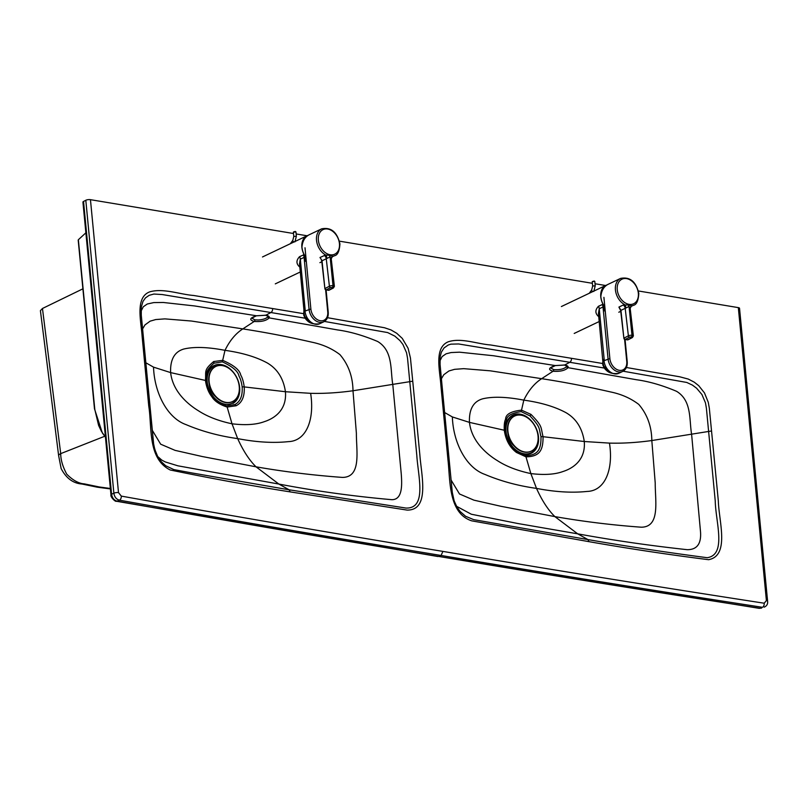 <?xml version="1.0" encoding="UTF-8"?>
<svg xmlns="http://www.w3.org/2000/svg" width="808" height="808" viewBox="0 0 808 808"><rect width="100%" height="100%" fill="white"/><g stroke="black" fill="none" stroke-linecap="round" stroke-linejoin="round"><path stroke-width="1.21" d="M604.131 368.024L569.791 362.297L564.691 365.004L555.288 365.559C548.561 367.791 547.814 369.69 553.046 371.246C560.146 371.741 565.156 370.549 568.044 367.68C568.539 366.408 567.418 365.519 564.691 365.004A1.293 0.798 99.5 0 1 564.337 365.075L566.761 365.994L566.63 366.529C564.146 369.004 559.823 370.034 553.682 369.62L550.682 367.913M267.913 316.18L267.801 316.736C266.438 318.524 263.267 319.614 258.277 319.998L254.843 319.827L251.833 318.14L256.449 315.766C249.733 317.999 248.985 319.897 254.207 321.463C261.317 321.948 266.317 320.766 269.216 317.897C269.71 316.625 268.589 315.726 265.852 315.221L256.449 315.766L194.577 305.939L163.287 302.475L153.702 302.596L147.258 304.02L143.299 306.767L141.077 311.141M213.928 363.226C204.545 371.862 207.202 372.407 206.444 380.962C207.303 387.173 209.262 392.244 212.302 396.152C214.746 400.293 219.483 403.525 226.513 405.848L234.865 404.586C240.279 401.697 242.723 395.799 242.168 386.911C241.471 382.083 240.4 378.457 238.956 376.043C238.168 371.367 232.623 366.64 222.341 361.843L213.928 363.226A3.242 2.212 60.9 0 0 213.676 361.54C203.333 370.316 206.272 371.246 205.444 380.447C206.424 387.194 208.585 392.637 211.908 396.799C214.585 401.192 219.665 404.616 227.149 407.06L236.098 405.767C242.006 402.798 244.723 396.516 244.238 386.911C243.491 381.659 242.329 377.72 240.754 375.114C239.794 370.034 233.764 365.115 222.685 360.358L213.676 361.54M521.17 411.625L529.987 415.888C541.077 427.927 538.593 427.614 541.006 436.704C541.037 448.369 539.027 455.389 525.351 455.641L516.453 451.5C510.222 446.673 506.495 439.754 505.273 430.745C505.05 425.998 505.454 422.614 506.485 420.614C506.414 416.059 511.302 413.07 521.17 411.625A3.242 2 99.5 0 0 521.524 410.151L530.997 414.403C543.218 426.937 540.451 426.927 543.077 436.704C543.037 449.359 540.542 456.631 525.988 456.843L516.484 452.48C509.767 447.41 505.707 439.996 504.283 430.24C504.03 425.069 504.465 421.392 505.586 419.231C505.626 414.322 510.939 411.292 521.524 410.151L523.816 400.132C528.543 390.436 534.492 383.295 541.653 378.679L553.046 371.246A1.293 0.798 99.5 0 0 553.682 369.62M143.268 336.643L141.178 314.14L141.329 306.939L142.976 301.384L145.511 297.859L149.187 295.324L153.904 294.041L162.246 294.546L304.969 318.18M324.432 321.433L387.628 332.563L394.839 336.128L399.95 340.592L402.94 344.491L406.545 352.743L407.535 358.186L416.817 455.5C418.039 476.053 427.301 508.777 405.939 508.06L289.082 489.789L192.072 472.973L173.851 469.599L165.67 465.731L161.287 461.701L157.701 456.55L154.803 449.44L153.641 443.956L141.269 315.1L141.319 306.949M460.025 511.373L460.116 511.474C454.944 504.939 452.207 497.354 451.914 488.729L442.138 386.557L452.288 492.395L454.177 500.96L457.096 507.313L460.126 511.484L465.549 516.251L473.66 519.635L587.921 539.582C627.594 546.45 667.357 552.5 707.202 557.702C726.877 554.813 715.635 522.029 715.252 501.071L706.414 408.323L705.455 402.818L701.92 394.506L696.597 388.214L692.436 385.113L686.78 382.457L623.14 371.205M442.915 551.399L441.077 555.47A35960.424 25954.798 64.5 0 0 762.399 607.293L759.793 608.232L762.399 607.293A3.242 2.01 98.8 0 0 764.206 603.222A35957.192 25952.465 64.5 0 1 442.915 551.399A35957.192 25952.465 -115.5 0 1 121.291 496.102L118.513 492.627A3.242 1.01 174.5 0 0 113.877 493.223L85.81 200.273A3.242 1.01 -5.5 0 1 90.456 199.677L293.506 233.512M296.152 233.946L307.04 235.764A14.898 10.757 -115.5 0 1 308.08 235.36M339.441 241.158L592.385 283.305M595.031 283.749L605.586 285.507M638.401 290.971L738.33 307.626A3.242 1.01 174.5 0 1 739.532 308.272L767.6 601.233A3.242 1.01 -5.5 0 0 766.398 600.576L738.33 307.626M602.586 363.499L571.448 358.308A3.242 2 -80.5 0 1 569.791 362.297L458.631 343.966L450.884 344.147L448.228 345.016L444.057 347.945L441.36 352.147L440.158 356.732L439.996 363.59L442.097 386.436M442.117 386.679L440.936 385.901L447.986 460.075C450.309 479.871 448.157 513.262 471.771 520.857L589.022 541.673C628.604 548.622 668.458 554.631 708.576 559.692C729.977 555.712 718.847 521.19 718.332 500.97L709.323 408.161L708.252 402.263L704.485 392.93L698.738 385.699L694.244 382.154L688.285 379.073L679.72 376.791L626.402 367.499M761.601 608.091L759.086 608.323A3.242 2.01 -81.2 0 0 759.793 608.232A35960.222 25954.657 -115.5 0 1 438.633 556.429L441.077 555.47A35960.424 25954.798 -115.5 0 1 119.433 500.172C116.322 499.304 114.473 496.981 113.877 493.223L111.585 494.213C112.181 497.97 114.029 500.293 117.14 501.162L119.433 500.172A3.242 1.99 100.1 0 0 121.291 496.102M143.289 336.886L142.097 336.108C141.148 321.433 134.886 297.344 149.763 291.85C163.226 287.921 179.911 294.425 193.597 295.476L303.576 313.676M85.81 200.273L83.537 201.455L111.585 494.213A3.242 1.01 -5.5 0 0 110.979 494.89L82.931 202.131A3.242 1.01 -5.5 0 1 83.537 201.455M85.87 232.825L78.356 239.734L94.809 409.454L98.606 425.412L101.414 431.321L105.444 437.138M78.427 240.431L78.356 239.734M110.979 494.89C110.171 496.799 115.443 502.162 116.413 501.243A3.242 1.99 -79.9 0 0 117.14 501.162A35960.222 25954.657 64.5 0 0 438.633 556.429L759.086 608.323M620.655 310.514L623.887 338.33L620.938 310.201L618.918 307.08L620.655 310.514L628.664 306.666A3.242 1.99 100.5 0 1 628.796 304.959L623.221 305.03L618.918 307.08L620.221 309.04M630.987 306.323L631.957 305.828L628.796 304.959M630.068 307.979A3.242 2.939 -121.8 0 1 631.331 306.111A3.242 2.939 -121.8 0 1 631.341 306.101A3.242 2.939 -121.8 0 1 631.957 305.828A14.898 10.757 64.6 0 0 633.381 305.313C636.502 304.778 638.32 300.829 638.815 293.456C636.048 281.608 629.977 276.589 620.595 278.396L607.899 284.426C603.738 286.668 601.384 290.769 600.849 296.728A14.898 10.757 64.6 0 0 600.859 296.879A14.898 10.757 64.6 0 0 604.849 306.939M627.069 339.683A1.293 0.798 -80.7 0 0 627.735 339.794L625.311 339.39L629.523 337.209A1.293 0.919 -117.4 0 1 628.382 335.835L625.17 308.191A3.242 2.333 64.6 0 0 623.221 305.03M625.796 308.09A3.242 1.687 80.6 0 0 624.574 304.596A14.898 10.757 64.6 0 1 615.433 289.961A14.898 10.757 64.6 0 1 620.595 278.396M630.018 308.797L629.079 306.737L631.997 335.32L629.079 306.737A3.242 2.02 98.4 0 1 629.169 305.02M631.331 306.111L630.169 308.383L633.371 335.926A2.596 0.858 173.4 0 0 632.411 335.391A1.293 0.798 -80.7 0 1 631.745 337.027L631.937 337.613L627.735 339.794A1.293 0.919 -117.4 0 0 628.19 339.724A1.293 1.293 0 0 1 627.382 339.855L624.968 339.461A1.293 0.798 99.3 0 0 625.311 339.39A1.293 0.919 -117.4 0 1 624.17 338.017L628.382 335.835A2.596 0.858 173.4 0 1 631.997 335.32A1.293 0.798 -80.7 0 1 631.331 336.956L631.745 337.027M598.445 313.363L599.243 308.767L603.01 306.979L604.707 311.04L603.041 304.252L598.486 306.252C595.001 309.959 595.031 313.383 598.577 316.534A14.898 10.757 64.5 0 0 598.758 316.645M603.041 304.252A14.898 10.757 -115.5 0 1 600.778 296.9A14.898 10.757 -115.5 0 1 605.929 285.345A14.898 10.757 -115.5 0 1 606.98 284.931M598.435 313.302L602.879 361.954C604 370.811 609.272 374.609 618.686 373.336A12.171 8.787 -115.5 0 1 604.02 360.792A12.171 8.787 -115.5 0 1 603.97 360.136L602.909 359.196M604.222 306.07L604.707 311.04M603.97 360.136L604.293 360.6L609.878 358.59L603.909 297.354M321.13 259.146L321.725 260.934L329.745 257.096A3.242 1.98 100.6 0 1 329.876 255.379L325.654 255.015L319.998 257.489L321.291 259.459M332.058 256.762L333.037 256.257L329.876 255.379M331.139 258.409A3.242 2.939 -121.9 0 1 333.037 256.257A14.898 10.757 64.6 0 0 334.482 255.742C337.603 255.197 339.421 251.258 339.926 243.915C337.168 232.048 331.088 227.018 321.685 228.826L308.999 234.855C304.838 237.087 302.485 241.178 301.95 247.127A14.898 10.757 64.6 0 0 301.96 247.278A14.898 10.757 64.6 0 0 305.919 257.338M321.119 259.136L319.998 257.489L322.008 260.62L324.907 288.739A1.293 1.293 0 0 0 325.978 289.87A1.293 0.798 99.5 0 0 326.331 289.809A1.293 0.919 -117.4 0 1 325.19 288.426L329.401 286.244L326.24 258.611A3.242 2.333 64.6 0 0 324.301 255.449M326.866 258.51A3.242 1.687 80.6 0 0 325.654 255.015A14.898 10.757 64.6 0 1 316.534 240.36A14.898 10.757 64.6 0 1 321.685 228.826M331.088 259.227L330.149 257.166L333.017 285.739L330.149 257.166A3.242 2.02 98.5 0 1 330.24 255.449M332.401 256.55A3.242 2.939 -121.9 0 1 332.411 256.54L331.24 258.812L334.391 286.355A2.596 0.858 173.5 0 0 333.431 285.81A1.293 0.798 -80.5 0 1 332.765 287.446L332.957 288.032L328.755 290.213L326.331 289.809L330.543 287.628A1.293 0.919 -117.4 0 1 329.401 286.244A2.596 0.858 173.5 0 1 333.017 285.739A1.293 0.798 -80.5 0 1 332.351 287.375L332.765 287.446M299.516 263.761L300.324 259.166L304.091 257.378L305.777 261.439L304.131 254.661L299.566 256.661C296.082 260.358 296.112 263.792 299.647 266.943A14.898 10.757 64.5 0 0 299.829 267.054M304.131 254.661A14.898 10.757 -115.5 0 1 301.879 247.298A14.898 10.757 -115.5 0 1 307.03 235.774L262.499 256.964M299.505 263.701L303.899 309.585L305.283 310.989L310.868 308.979L305.01 247.763M305.303 256.469L305.777 261.439M508 433.967A13.605 9.817 64.5 0 0 508.01 434.108A13.605 9.817 64.5 0 0 513.837 445.693M526.745 417.332A20.665 14.908 64.5 0 0 506.05 431.533A20.665 14.908 64.5 0 0 523.837 453.712A20.665 14.908 64.5 0 0 538.118 437.128M505.646 431.462A21.18 15.291 64.5 0 0 523.998 454.227A21.18 15.291 64.5 0 0 538.492 436.916A21.18 15.291 64.5 0 0 520.14 414.151A21.18 15.291 64.5 0 0 505.646 431.462M209.131 384.012A13.605 9.817 64.6 0 0 215.322 396.415M226.947 367.185A20.665 14.908 64.6 0 0 221.352 365.095A20.665 14.908 64.6 0 0 207.222 381.972A20.665 14.908 64.6 0 0 225.119 404.182A20.665 14.908 64.6 0 0 239.34 388.719M232.946 403.445A21.18 15.281 64.6 0 0 238.623 382.214A21.18 15.281 64.6 0 0 221.301 364.6A21.18 15.281 64.6 0 0 206.818 381.911A21.18 15.281 64.6 0 0 225.169 404.677M524.735 451.965A19.432 14.029 64.5 0 0 531.321 451.127A19.432 14.029 64.5 0 0 538.037 436.088A19.432 14.029 64.5 0 0 521.2 415.201A19.432 14.029 64.5 0 0 514.625 416.039A19.432 14.029 64.5 0 0 507.909 431.078A19.432 14.029 64.5 0 0 524.735 451.965M514.454 416.12A19.432 14.029 64.5 0 0 514.292 416.201A19.432 14.029 64.5 0 0 507.576 431.24A19.432 14.029 64.5 0 0 530.987 451.288A19.432 14.029 64.5 0 0 531.159 451.207M239.239 386.507A19.432 14.019 64.6 0 0 222.412 365.62A19.432 14.019 64.6 0 0 215.837 366.448A19.432 14.019 64.6 0 0 209.121 381.497A19.432 14.019 64.6 0 0 225.947 402.384A19.432 14.019 64.6 0 0 232.522 401.556A19.432 14.019 64.6 0 0 239.239 386.507M215.665 366.529A19.432 14.019 64.6 0 0 215.504 366.61A19.432 14.019 64.6 0 0 209.605 385.971A19.432 14.019 64.6 0 0 225.614 402.546A19.432 14.019 64.6 0 0 232.189 401.707A19.432 14.019 64.6 0 0 232.351 401.626M110.403 488.921L97.404 487.214L82.012 484.032A9.716 5.787 -76.1 0 0 84.295 483.871C78.649 483.497 72.801 480.255 66.731 474.144C62.721 466.64 60.711 459.792 60.711 453.631L104.707 436.269M82.012 484.032C73.104 483.366 66.145 478.205 61.135 468.559L58.641 455.712L40.41 310.656L42.46 308.484L83.083 288.729M607.959 371.589L602.95 364.873A7.494 4.787 -129.8 0 1 602.869 361.843A7.494 4.787 50.2 0 0 602.95 364.873L603.374 364.519L602.95 364.873A7.494 4.787 50.2 0 0 607.071 370.781A7.494 4.787 -129.8 0 1 602.95 364.873L603.061 365.277M603.091 365.368A6.848 4.373 50.2 0 0 607.263 370.973M308.959 321.998L303.929 315.272A7.494 4.787 -129.8 0 1 303.859 312.252A7.494 4.787 50.2 0 0 303.929 315.272L304.364 314.918L303.929 315.272A7.494 4.787 50.2 0 0 308.06 321.19A7.494 4.787 -129.8 0 1 303.929 315.272L304.05 315.675M304.081 315.766A6.848 4.373 50.2 0 0 308.262 321.382M226.513 405.848A3.242 2 -80.5 0 1 227.149 407.06L232.017 423.796L237.673 438.613C243.168 450.783 249.288 460.186 256.035 466.822C284.598 471.781 313.393 475.306 342.42 477.407C361.782 477.346 356.237 450.642 356.389 433.341L352.995 390.759L392.769 384.376C390.274 370.114 393.193 350.793 377.659 341.491C363.388 335.471 350.026 331.623 337.582 329.937L269.216 317.897A1.293 1.192 -154.1 0 1 267.801 316.736M254.843 319.827A1.293 0.798 99.5 0 1 254.207 321.463L242.824 328.896C264.913 332.27 287.911 336.694 311.817 342.168C322.533 344.37 331.906 348.511 339.926 354.611C348.45 364.62 352.803 376.669 352.995 390.759C337.845 392.829 323.725 393.678 310.636 393.324L285.436 391.729C282.992 375.296 274.569 367.206 267.175 362.903C256.075 356.904 242.016 352.722 224.988 350.339C229.714 340.653 235.653 333.502 242.824 328.896L191.425 321.029L164.882 318.877L155.732 319.554L150.126 321.16L144.965 324.927L142.531 329.018M272.619 308.515A3.242 2 -80.5 0 1 270.953 312.504L265.852 315.221A1.293 0.798 99.5 0 1 265.196 315.13M152.167 430.078L160.661 444.188L175.083 450.369L202.212 456.52L256.035 466.822L278.851 484.053C315.665 491.072 353.318 496.284 391.809 499.687C402.738 499.768 402.071 484.608 401.212 473.417L392.769 384.376L412.747 381.204L419.897 455.399C421.362 475.054 430.078 510.242 407.181 510.101L290.183 491.89C250.672 485.659 210.696 478.356 170.256 470.004C147.389 458.651 152.156 426.776 148.753 406.071L142.097 336.108M541.006 436.704A3.242 1.01 174.5 0 1 543.077 436.704L584.275 441.511L609.464 443.107C622.554 443.471 636.674 442.612 651.824 440.542L691.597 434.169C689.103 419.908 692.032 400.586 676.498 391.284C662.227 385.264 648.864 381.416 636.421 379.73L568.044 367.68A1.293 1.192 -154.1 0 1 566.63 366.529M439.906 360.934L442.127 356.56L446.097 353.813L451.056 352.561L459.479 352.177L493.405 355.732L555.45 365.6L564.327 365.075A1.293 0.798 99.5 0 1 564.035 364.913M550.672 367.882L555.571 365.489M525.351 455.641A3.242 2 -80.5 0 1 525.988 456.843L530.856 473.589L536.502 488.396C542.006 500.576 548.127 509.979 554.874 516.605L577.69 533.835C613.343 540.34 649.854 545.622 687.214 549.682C697.395 549.753 701.778 543.269 700.374 530.23L691.597 434.169L711.575 430.987M450.995 479.871L459.5 493.981L473.912 500.152L501.051 506.313L554.874 516.605C583.427 521.564 612.222 525.099 641.259 527.2C660.611 527.129 655.066 500.435 655.227 483.123L651.824 440.542C651.642 426.452 647.289 414.403 638.764 404.404C630.735 398.304 621.372 394.153 610.646 391.961C586.739 386.476 563.742 382.053 541.653 378.679L490.254 370.821L463.721 368.66L454.571 369.337L448.955 370.953L443.794 374.71L441.37 378.811M118.513 492.627L90.456 199.677M764.206 603.222L766.398 600.576M327.482 317.696L384.487 327.745L390.951 329.916L396.738 333.28L402.273 338.39L408.101 348.268L410.444 358.005L412.747 381.204M571.448 358.308L490.506 344.966C477.245 343.986 460.964 337.461 448.127 341.845C433.866 347.864 439.946 370.63 440.936 385.901M505.273 430.745A3.242 1.01 -5.5 0 0 504.283 430.24L469.458 422.382L452.359 416.938L444.582 412.504M469.458 422.382C468.791 406.252 475.902 400.748 482.699 398.809C492.991 396.375 506.697 396.819 523.816 400.132C540.845 402.505 554.914 406.697 566.004 412.686C573.407 416.989 581.821 425.089 584.275 441.511C585.881 461.267 571.266 468.892 563.075 471.488C554.965 474.488 544.218 475.185 530.856 473.589C517.373 470.711 506.141 466.357 497.183 460.51C488.214 455.045 471.64 442.239 469.458 422.382M589.022 541.673L587.921 539.582L577.69 533.835L517.716 523.493L471.337 514.231L456.49 506.252M609.464 443.107C613.535 468.973 605.394 490.951 587.103 491.436C572.014 493.011 555.146 492.001 536.502 488.396C517.968 485.8 500.748 481.134 484.861 474.397C465.883 467.701 453.197 442.259 452.359 416.938M530.997 414.403A3.242 1.283 129.2 0 1 529.987 415.888M516.484 452.48A3.242 1.252 -51.9 0 0 516.453 451.5M157.651 456.459L161.741 460.065L165.276 461.944L177.881 465.812L278.851 484.053L289.082 489.789L290.183 491.89M206.444 380.962A3.242 1.01 -5.5 0 0 205.444 380.447L170.629 372.599L153.53 367.145L145.753 362.721M242.168 386.911A3.242 1.01 174.5 0 1 244.238 386.911L285.436 391.729C287.052 411.484 272.437 419.099 264.236 421.695C256.126 424.695 245.39 425.402 232.017 423.796C218.534 420.928 207.313 416.564 198.344 410.716C189.375 405.262 172.811 392.446 170.629 372.599C169.963 356.469 177.073 350.955 183.871 349.016C194.162 346.592 207.858 347.026 224.988 350.339L222.685 360.358A3.242 2 99.5 0 1 222.341 361.843M153.53 367.145C154.358 392.466 167.054 417.918 186.032 424.614C201.919 431.351 219.13 436.017 237.673 438.613C256.308 442.208 273.175 443.218 288.264 441.643C306.555 441.158 314.706 419.18 310.636 393.324M236.098 405.767A3.242 2.252 -118.5 0 0 234.865 404.586M638.34 293.203A13.605 9.817 -115.4 0 1 629.048 304.343A13.605 9.817 -115.4 0 1 617.251 289.739A13.605 9.817 -115.4 0 1 626.543 278.598A13.605 9.817 -115.4 0 1 638.34 293.203M629.523 337.209L631.331 336.956M631.937 337.613A1.293 0.919 62.6 0 0 632.401 337.542L628.19 339.724M604.293 360.6L599.243 308.767A5.181 3.737 64.5 0 0 598.486 306.252M625.069 339.471L627.22 361.62C627.584 366.266 626.089 369.529 622.736 371.407A12.171 8.787 64.5 0 1 608.06 358.813L603.01 306.979A5.181 3.737 64.5 0 0 602.253 304.464M624.594 339.34L626.745 361.368A10.878 7.848 -115.5 0 1 619.322 370.327A10.878 7.848 -115.5 0 1 609.878 358.59M626.937 361.913L626.745 361.368L626.937 361.913M594.102 281.022L592.234 281.75L592.658 286.032L595.233 285.779L593.779 291.435M592.658 286.032L591.688 289.91A1.293 0.636 35.9 0 0 591.729 290.506A1.293 0.636 35.9 0 0 592.961 291.516M592.516 281.457L594.819 281.497L595.233 285.779M339.441 243.652A13.605 9.817 -115.4 0 1 330.119 254.762A13.605 9.817 -115.4 0 1 318.352 240.138A13.605 9.817 -115.4 0 1 327.664 229.028A13.605 9.817 -115.4 0 1 339.441 243.652M328.088 290.102A1.293 0.798 -80.5 0 0 328.755 290.213A1.293 0.919 -117.4 0 0 329.209 290.143A1.293 1.293 0 0 1 328.401 290.274L325.978 289.87M330.543 287.628L332.351 287.375M332.957 288.032A1.293 0.919 62.6 0 0 333.421 287.961L329.209 290.143M303.333 254.863A5.181 3.737 64.5 0 1 304.091 257.378L309.05 309.201A12.171 8.787 64.5 0 0 323.725 321.816L319.675 323.745A12.171 8.787 -115.5 0 1 305.01 311.181A12.171 8.787 -115.5 0 1 304.959 310.524M305.283 310.989L300.324 259.166A5.181 3.737 64.5 0 0 299.566 256.661M325.624 289.759L327.735 311.797A10.878 7.848 -115.5 0 1 320.291 320.736A10.878 7.848 -115.5 0 1 310.868 308.979M327.927 312.343L327.735 311.797L327.927 312.343M293.375 232.179L295.324 231.452L295.96 231.936L293.375 232.179L293.789 236.461L296.364 236.219L294.91 241.875M293.789 236.461L292.809 240.35A1.293 0.636 36 0 0 292.86 240.946A1.293 0.636 36 0 0 294.061 241.935M295.243 231.462L293.688 231.876M58.641 455.712A9.716 2.798 -7.2 0 1 60.711 453.631L42.46 308.484M97.404 487.214A9.716 6.01 -80.6 0 0 99.455 487.002L84.295 483.871M110.363 488.486L99.455 487.002M256.611 315.807L265.499 315.282L267.913 316.15M440.158 356.732L440.077 364.65L442.138 386.557M764.206 607.151C766.842 605.95 767.974 603.98 767.6 601.233M161.287 461.701L157.661 456.469C154.641 450.207 153.035 443.612 152.843 436.663L143.299 336.764M78.194 240.097L94.475 408.798L102.343 432.967L105.444 437.158M116.413 501.243L437.916 556.52M618.807 312.231L620.746 311.312M630.826 306.525L633.381 305.313M623.887 338.33A1.293 1.293 0 0 0 624.968 339.461M632.401 337.542L633.371 335.926M599.233 321.523L574.205 333.441M622.736 371.407L618.686 373.336M605.929 285.345L561.398 306.535M591.688 289.91L589.244 293.284M592.234 281.75L594.183 281.012L594.819 281.497M319.907 262.661L321.816 261.752M331.886 256.964L334.482 255.742M321.725 260.934L324.907 288.739M333.421 287.961L334.391 286.355M300.303 271.973L275.296 283.871M319.675 323.745C310.252 325.018 304.98 321.21 303.869 312.343L303.899 309.565M326.099 289.89L328.22 312.06C328.573 316.696 327.078 319.948 323.725 321.816M292.809 240.35L290.385 243.693M295.96 231.936L296.364 236.219M602.818 365.125L602.859 361.681M303.808 315.514L303.848 312.09"/></g></svg>

